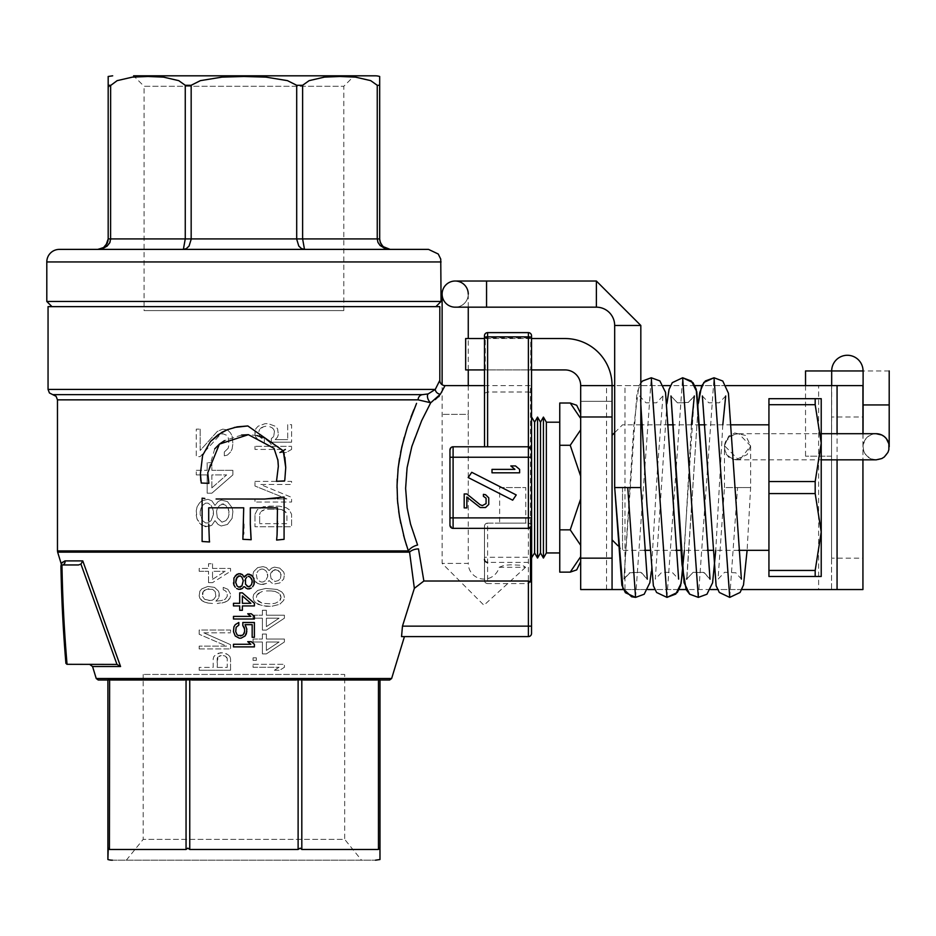 <?xml version="1.0" encoding="UTF-8"?>
<svg xmlns="http://www.w3.org/2000/svg" width="936" height="936" viewBox="0 0 936 936"><rect width="100%" height="100%" fill="white"/><g stroke="black" fill="none" stroke-linecap="round" stroke-linejoin="round"><path stroke-width="0.7" stroke-dasharray="4.68 3.51" d="M862.933 416.976L862.933 589.54L831.566 589.54L831.566 385.609L862.933 385.609L862.933 416.976L831.566 416.976L831.566 385.609L831.566 456.195L831.683 385.609L614.671 385.609M831.566 456.195L805.533 456.195L831.566 456.195M499.145 567.286L525.599 567.286L523.446 565.87L519.889 565.192L510.319 564.806L504.106 565.379L499.145 567.286A15.69 15.69 0 0 1 468.257 563.39L442.12 563.39L468.257 563.39L468.257 414.367L442.12 414.367L468.257 414.367L468.257 385.609M499.637 487.574L525.775 487.574L499.637 487.574L499.637 523.13L525.775 523.13L499.637 523.13M889.2 446.776A13.069 13.069 0 0 1 876.763 459.833A13.069 13.069 0 0 1 863.05 446.776A13.069 13.069 0 0 1 876.131 433.707L871.556 434.526L867.555 436.901L864.642 440.528L863.062 446.484L863.671 450.731L866.373 455.481L870.784 458.71L876.131 459.845M734.912 434.292L730.244 436.702L726.664 440.634L724.733 445.489L724.558 449.409L725.622 453.246L728.851 457.33L732.315 459.202L736.293 459.845L740.2 459.26L750.625 445.899L738.726 433.707L734.912 434.292A13.069 12.753 180 0 0 724.487 446.776L724.487 445.735L737.556 458.815L747.092 454.685L750.625 445.735L745.629 435.462L734.783 432.97L728.664 436.153L724.487 445.735L724.487 487.574L737.556 487.574L724.487 487.574L718.052 579.173L724.639 572.27L735.86 572.809L741.382 579.103M737.556 487.574L750.625 487.574L737.556 487.574L729.717 597.39M468.257 307.172L468.257 294.091A13.069 13.069 0 0 1 455.188 307.172A13.069 13.069 0 0 0 468.257 294.091A13.069 13.069 0 0 0 455.188 281.022M614.671 487.574L640.821 487.574M831.566 416.976L831.566 558.16L862.933 558.16M862.933 589.54L831.566 589.54L831.566 558.16M546.367 552.954L546.367 422.195M559.763 552.954L559.763 422.195L559.763 552.954M559.763 403.018L559.763 572.13M570.223 403.018L580.683 418.497L580.683 413.478L580.683 498.888L580.683 476.248L570.223 445.29L559.763 445.29M570.223 529.846L580.683 498.888L580.683 545.325L570.223 529.846L559.763 529.846M570.223 572.13L580.683 556.651L580.683 498.888M580.683 556.651L580.683 545.325M580.683 418.497L580.683 429.823L570.223 445.29M580.683 476.248L580.683 429.823M531.671 417.093L531.671 558.055M531.531 557.821L531.531 417.327M534.608 422.195L534.608 552.954M537.545 417.093L537.545 558.055M540.493 422.195L540.493 552.954M543.43 417.093L543.43 558.055M211.852 487.867L226.652 474.903L211.852 487.867L211.852 474.903L226.652 474.903L211.852 474.903L211.852 487.867M205.627 522.943L207.968 522.943L211.08 520.65L213.42 514.554L211.08 520.65L207.968 522.943L205.627 522.943L202.515 520.65L205.627 522.943M213.42 511.501L213.42 514.554L212.636 508.459L213.42 511.501M211.08 505.405L212.636 508.459L211.08 505.405L207.968 503.112L211.08 505.405M205.627 503.112L207.968 503.112L205.627 503.112L202.515 505.405L205.627 503.112M200.959 508.459L202.515 505.405L200.175 511.501L200.959 508.459M200.175 511.501L200.175 514.554L202.515 520.65L200.175 514.554L200.175 511.501M221.984 503.884L225.88 505.405L228.208 508.459L228.992 511.501L228.208 517.608L228.992 514.554L228.208 508.459L223.54 503.884L219.644 505.405L221.984 503.884M217.304 508.459L219.644 505.405L217.304 508.459L216.532 511.501L217.304 508.459M216.532 511.501L217.304 517.608L221.984 522.183L225.88 520.65L228.208 517.608L225.88 520.65L221.984 522.183L217.304 517.608L216.532 511.501M282.251 509.746L286.135 512.32L286.919 514.379L286.919 523.657L259.658 523.657L286.919 523.657L286.919 514.379L284.579 510.775L279.127 509.231L282.251 509.746M267.45 509.231L279.127 509.231L267.45 509.231M261.998 510.775L264.338 509.746L260.442 512.32L261.998 510.775M259.658 514.379L260.442 512.32L259.658 514.379L259.658 523.657L259.658 514.379M205.627 526.757L211.852 525.225L214.976 520.65L218.088 524.464L221.2 525.997L227.436 524.464L232.105 518.368L232.888 511.501L232.105 518.368L227.436 524.464L221.2 525.997L218.088 524.464L214.976 520.65L211.852 525.225L207.968 526.757L201.731 525.225L205.627 526.757M199.391 522.943L201.731 525.225L197.063 519.129L199.391 522.943M196.279 515.315L197.063 519.129L196.279 510.74L196.279 515.315M196.279 510.74L197.063 506.926L199.391 503.112L201.731 500.83L207.968 499.297L211.852 500.83L214.976 505.405L218.088 501.591L221.2 500.07L227.436 501.591L232.105 507.686L232.888 511.501L232.105 507.686L227.436 501.591L221.2 500.07L218.088 501.591L214.976 505.405L211.852 500.83L207.968 499.297L201.731 500.83L199.391 503.112L197.063 506.926L196.279 510.74M254.99 514.379L257.33 509.746L263.554 506.645L279.127 506.13L286.135 507.675L289.259 509.746L291.587 514.379L291.587 526.757L291.587 514.379L289.259 509.746L286.135 507.675L279.127 506.13L267.45 506.13L260.442 507.675L257.33 509.746L254.99 514.379L254.99 526.757L291.587 526.757L254.99 526.757L254.99 514.379M196.279 474.903L207.184 474.903L207.184 493.202L211.852 493.202L232.888 474.903L232.888 470.328L232.888 474.903L211.852 493.202L207.184 493.202L207.184 474.903L196.279 474.903L196.279 470.328L196.279 474.903M196.279 470.328L207.184 470.328L196.279 470.328M207.184 462.7L207.184 470.328L207.184 462.7L211.852 462.7L211.852 470.328L232.888 470.328L211.852 470.328L211.852 462.7L207.184 462.7M200.175 429.144L200.175 450.497L217.304 431.438L222.756 429.144L227.436 429.905L230.548 432.959L232.105 436.012L232.888 443.641L232.105 436.012L230.548 432.959L227.436 429.905L222.756 429.144L217.304 431.438L200.175 450.497L200.175 429.144L196.279 429.144L196.279 456.604L200.175 456.604L219.644 435.252L222.756 433.719L226.652 435.252L228.208 437.533L228.992 444.401L228.208 448.215L228.992 444.401L228.208 437.533L226.652 435.252L222.756 433.719L219.644 435.252L200.175 456.604L196.279 456.604L196.279 429.144L200.175 429.144M232.105 448.976L232.888 443.641L232.105 448.976L230.548 452.018L232.105 448.976M227.436 455.071L230.548 452.018L227.436 455.071L224.312 455.832L227.436 455.071M224.312 452.018L224.312 455.832L224.312 452.018L228.208 448.215L224.312 452.018M279.911 452.509L286.135 452.509L291.587 449.42L291.587 446.332L291.587 449.42L286.135 452.509L279.911 452.509L285.363 449.42L254.99 449.42L285.363 449.42M254.99 446.332L254.99 449.42L254.99 446.332L291.587 446.332L254.99 446.332M273.675 429.32L274.459 431.379L273.675 436.527L274.459 431.379L272.119 427.764L273.675 429.32M269.79 426.734L272.119 427.764L269.79 426.734M265.894 426.219L263.554 426.734L265.894 426.219M261.214 427.764L263.554 426.734L259.658 429.32L261.214 427.764M258.886 431.379L259.658 429.32L258.886 431.379L259.658 436.527L261.214 438.083L264.338 439.113L264.338 442.201L264.338 439.113L261.214 438.083L259.658 436.527L258.886 431.379M261.214 441.172L258.102 439.627L261.214 441.172M255.762 437.042L258.102 439.627L255.762 437.042L254.99 434.468L255.762 437.042M254.99 431.379L254.99 434.468L255.762 428.793L258.102 426.219L265.11 423.645L268.222 423.645L275.231 426.219L277.571 428.793L278.355 434.468L277.571 428.793L275.231 426.219L268.222 423.645L265.11 423.645L258.102 426.219L255.762 428.793L254.99 431.379M277.571 437.042L278.355 434.468L277.571 437.042L275.231 439.627L277.571 437.042M275.231 439.627L287.703 439.627L275.231 439.627M287.703 424.675L287.703 439.627L287.703 424.675L291.587 424.675L291.587 442.201L291.587 424.675L287.703 424.675M271.346 442.201L291.587 442.201L271.346 442.201L271.346 438.598L271.346 442.201M271.346 438.598L273.675 436.527L271.346 438.598M254.99 481.385L291.587 481.385L291.587 484.474L260.442 484.474L291.587 497.367L291.587 502.012L254.99 502.012L291.587 502.012L291.587 497.367L260.442 484.474L291.587 484.474L291.587 481.385L254.99 481.385L254.99 486.03L286.919 498.911L254.99 498.911L254.99 502.012L254.99 498.911L286.919 498.911L254.99 486.03L254.99 481.385M278.565 497.929L282.719 497.273M216.099 499.005L264.49 499.052M202.106 498.163L202.106 541.499L209.559 541.967M243.711 524.172L243.711 507.803L208.705 507.803L208.705 520.978M242.869 539.311L243.547 534.035M243.617 532.327L243.699 528.161M251.164 539.721L250.988 538.247M277.465 521.153L277.465 507.803L250.31 507.803L250.31 524.172M284.076 497.039L284.076 539.311L276.623 540.072M284.251 454.358L284.883 457.388M227.249 429.718L234.222 427.471M208.88 483.327L201.252 483.034L200.807 480.788M214.718 448.859L207.757 472.797M241.546 435.076L224.5 440.634M277.805 459.471L274.646 449.561L269.802 442.494M269.603 442.295L264.853 438.598M264.794 438.563L262.185 437.241M256.85 435.521L248.391 434.678M284.86 479.361L284.638 480.905L276.506 481.315M530.49 528.36L531.531 525.669L531.531 528.36L530.49 523.926L528.395 523.13L487.609 523.13L484.474 526.266A3.136 3.136 -0 0 1 487.609 523.13L487.609 583.561A3.194 3.136 90 0 1 484.544 581.022L423.868 581.022L418.474 548.894A10.46 6.283 -2.5 0 0 409.57 552.135L409.243 551.737M531.531 581.022L530.49 581.022M253.036 657.856L253.036 660.336L256.37 660.336L256.37 657.856L256.37 660.336L253.036 660.336L253.036 657.856L256.37 657.856L253.036 657.856M266.386 641.991L279.068 641.991L266.386 641.991L266.386 650.426L279.068 641.991L266.386 650.426L266.386 641.991M266.386 618.193L279.068 618.193L266.386 618.193L266.386 626.617L279.068 618.193L266.386 626.617L266.386 618.193M275.067 569.603L278.401 570.597L280.402 572.575L281.069 574.564L280.402 578.53L281.069 576.541L280.402 572.575L276.401 569.603L273.066 570.597L275.067 569.603M271.054 572.575L273.066 570.597L270.387 574.564L271.054 572.575M270.387 574.564L271.054 578.53L275.067 581.502L278.401 580.507L280.402 578.53L278.401 580.507L275.067 581.502L271.054 578.53L270.387 574.564M261.05 581.993L263.051 581.993L265.719 580.507L267.719 576.541L265.719 580.507L263.051 581.993L261.05 581.993L258.371 580.507L261.05 581.993M267.719 574.564L267.719 576.541L267.053 572.575L267.719 574.564M265.719 570.597L267.053 572.575L265.719 570.597L263.051 569.1L265.719 570.597M261.05 569.1L263.051 569.1L261.05 569.1L258.371 570.597L261.05 569.1M257.037 572.575L258.371 570.597L257.037 572.575M256.37 574.564L257.037 578.53L258.371 580.507L257.037 578.53L256.37 574.564M212.53 579.337L225.213 571.288L212.53 579.337L212.53 571.288L225.213 571.288L212.53 571.288L212.53 579.337M204.516 590.23L208.529 588.814L212.53 589.282L215.198 591.646L215.865 596.384L215.198 591.646L212.53 589.282L206.517 589.282L203.182 591.646L204.516 590.23M202.515 593.073L203.182 591.646L202.515 596.384L202.515 593.073M202.515 596.384L204.516 599.227L208.529 600.643L212.53 600.175L215.865 596.384L213.864 599.227L210.53 600.643L204.516 599.227L202.515 596.384M280.402 599.847L281.069 597.367L279.068 601.333L280.402 599.847M280.402 594.886L281.069 597.367L279.068 593.401L280.402 594.886M275.067 591.412L279.068 593.401L275.067 591.412L271.054 590.92L275.067 591.412M266.386 590.92L271.054 590.92L266.386 590.92M258.371 593.401L262.384 591.412L257.037 594.886L258.371 593.401M256.37 597.367L257.037 594.886L256.37 597.367L257.037 599.847L262.384 603.322L271.054 603.814L275.067 603.322L279.068 601.333L275.067 603.322L271.054 603.814L262.384 603.322L258.371 601.333L256.37 597.367M226.547 656.99L227.214 658.417L225.213 656.054L226.547 656.99M223.213 655.574L225.213 656.054L223.213 655.574M219.199 656.054L221.212 655.574L217.866 656.99L219.199 656.054M217.199 658.417L217.866 656.99L217.199 667.415L217.199 658.417M217.199 667.415L227.214 667.415L227.214 658.417L227.214 667.415L217.199 667.415M274.4 670.258L279.735 670.258L284.404 667.274L284.404 664.303L284.404 667.274L279.735 670.258L274.4 670.258L279.068 667.274L274.4 670.258M253.036 667.274L279.068 667.274L253.036 667.274L253.036 664.303L253.036 667.274M253.036 664.303L284.404 664.303L253.036 664.303M199.181 571.288L208.529 571.288L199.181 571.288L199.181 568.444L208.529 568.444L208.529 563.718L212.53 563.718L208.529 563.718L208.529 568.444L199.181 568.444L199.181 571.288M212.53 568.444L212.53 563.718L212.53 568.444L230.548 568.444L212.53 568.444M230.548 571.288L230.548 568.444L230.548 571.288L212.53 582.648L230.548 571.288M208.529 582.648L212.53 582.648L208.529 582.648L208.529 571.288L208.529 582.648M257.704 604.305L265.719 606.294L271.721 606.294L279.735 604.305L283.737 600.339L284.404 597.367L283.737 594.395L284.404 597.367L283.737 600.339L279.735 604.305L271.721 606.294L262.384 605.791L255.703 602.819L257.704 604.305M253.703 600.339L255.703 602.819L253.703 600.339L253.036 597.367L253.703 600.339M253.036 597.367L253.703 594.395L257.704 590.429L265.719 588.44L277.068 589.434L281.736 591.915L283.737 594.395L281.736 591.915L277.068 589.434L265.719 588.44L257.704 590.429L253.703 594.395L253.036 597.367M253.036 618.193L262.384 618.193L262.384 630.092L266.386 630.092L284.404 618.193L284.404 615.221L284.404 618.193L266.386 630.092L262.384 630.092L262.384 618.193L253.036 618.193L253.036 615.221L253.036 618.193M253.036 615.221L262.384 615.221L253.036 615.221M262.384 610.26L262.384 615.221L262.384 610.26L266.386 610.26L266.386 615.221L284.404 615.221L266.386 615.221L266.386 610.26L262.384 610.26M253.036 641.991L262.384 641.991L262.384 653.89L266.386 653.89L284.404 641.991L284.404 639.019L284.404 641.991L266.386 653.89L262.384 653.89L262.384 641.991L253.036 641.991L253.036 639.019L253.036 641.991M253.036 639.019L262.384 639.019L253.036 639.019M262.384 634.058L262.384 639.019L262.384 634.058L266.386 634.058L266.386 639.019L284.404 639.019L266.386 639.019L266.386 634.058L262.384 634.058M229.882 656.522L230.548 658.885L229.882 656.522L227.881 654.627L229.882 656.522M230.548 670.258L230.548 658.885L230.548 670.258L199.181 670.258L230.548 670.258M199.181 670.258L199.181 667.415L213.197 667.415L213.197 658.885L213.864 656.522L215.865 654.627L220.545 652.731L225.213 653.211L227.881 654.627L223.213 652.731L218.533 653.211L215.865 654.627L213.864 656.522L213.197 658.885L213.197 667.415L199.181 667.415L199.181 670.258M261.05 584.473L266.386 583.479L269.053 580.507L271.721 582.988L274.4 583.982L279.735 582.988L283.737 579.021L284.404 574.564L283.737 579.021L279.735 582.988L274.4 583.982L271.721 582.988L269.053 580.507L266.386 583.479L263.051 584.473L257.704 583.479L261.05 584.473M255.703 581.993L257.704 583.479L253.703 579.513L255.703 581.993M253.036 577.032L253.703 579.513L253.036 574.06L253.036 577.032M253.036 574.06L253.703 571.58L257.704 567.614L263.051 566.631L266.386 567.614L269.053 570.597L271.721 568.117L274.4 567.122L279.735 568.117L283.737 572.083L284.404 574.564L283.737 572.083L279.735 568.117L274.4 567.122L271.721 568.117L269.053 570.597L266.386 567.614L263.051 566.631L257.704 567.614L253.703 571.58L253.036 574.06M219.199 595.916L219.199 593.541L218.533 598.279L219.199 595.916M215.865 601.123L218.533 598.279L215.865 601.123L221.212 600.643L225.213 599.227L227.214 596.384L227.214 593.541L227.214 596.384L225.213 599.227L221.212 600.643L215.865 601.123M226.547 592.125L225.213 590.698L226.547 592.125M223.213 589.762L225.213 590.698L223.213 589.762L223.213 587.387L227.881 589.282L230.548 594.021L227.881 589.282L223.213 587.387L223.213 589.762M230.548 595.916L229.882 598.279L230.548 595.916M227.881 600.643L229.882 598.279L225.213 602.07L227.881 600.643M221.879 603.018L225.213 602.07L217.199 603.486L221.879 603.018M212.53 603.486L207.862 603.018L212.53 603.486M204.516 602.07L207.862 603.018L201.848 600.643L204.516 602.07M199.848 598.279L201.848 600.643L199.181 595.916L199.848 598.279M199.181 595.916L199.848 591.178L201.848 588.814L207.862 586.439L214.531 587.387L218.533 591.178L219.199 593.541L218.533 591.178L214.531 587.387L207.862 586.439L201.848 588.814L199.848 591.178L199.181 595.916M199.181 634.269L199.181 630.01L230.548 630.01L230.548 632.841L230.548 630.01L199.181 630.01L199.181 634.269L226.547 646.109L199.181 646.109L226.547 646.109L199.181 634.269M203.849 632.841L230.548 632.841L203.849 632.841L230.548 644.682L230.548 648.94L230.548 644.682L203.849 632.841M199.181 648.94L230.548 648.94L199.181 648.94L199.181 646.109L199.181 648.94M240.154 575.862L238.82 575.862M243.266 580.659L241.933 585.889M240.154 587.188L238.82 587.188M237.042 585.889L235.708 582.403M249.058 586.755L248.169 586.755M246.823 585.889L245.489 584.146L245.045 580.659M249.058 576.295L248.169 576.295M252.17 582.403L250.392 585.889M240.154 573.686L238.82 573.686M235.264 575.862L233.918 578.038L233.474 582.835M240.154 589.364L238.82 589.364M249.058 588.931L247.724 588.931M254.393 582.403L253.948 578.471L252.615 576.295M249.058 574.119L247.724 574.119M244.6 576.295L244.156 577.173L242.377 574.552M242.377 592.851L239.71 592.851L239.71 603.31L233.474 603.31L233.474 605.931L239.71 605.931L239.71 610.284L242.377 610.284M254.393 603.31L254.393 605.931L242.377 605.931M250.836 616.391L233.474 616.391L233.474 619L254.393 619L254.393 616.391L251.281 613.77L247.724 613.77M250.836 644.272L233.474 644.272L233.474 646.893L254.393 646.893L254.393 644.272L251.281 641.663L247.724 641.663M252.17 637.299L254.393 637.299L254.393 622.487L242.822 622.487L242.822 625.54M252.17 624.663L245.045 624.663L246.379 626.839L246.823 631.636M241.043 638.177L239.265 638.177M235.264 624.663L233.918 626.839L233.474 631.636M237.042 634.69L235.708 631.636M240.599 636L238.376 635.556M242.997 634.865L242.295 635.322M244.156 633.38L243.266 634.69M108.611 848.332L109.43 849.478L109.43 679.864L107.897 679.864L107.932 848.812M107.991 848.519L108.599 848.32M109.43 849.478L186.053 849.478L187.656 848.145L189.751 849.478L298.116 849.478L300.023 848.145L301.813 849.478L378.448 849.478L379.396 848.215M379.922 679.77L109.617 679.899M401.544 636.597L404.434 636.597L401.544 636.597L402.468 626.137L414.355 588.346L409.57 552.135L57.646 552.135M414.355 588.346L423.868 581.022M484.474 579.875L484.474 526.266L484.544 581.022M464.186 493.951L464.186 507.909L466.853 507.909L466.853 497.051L480.203 507.523L485.55 507.523L488.756 504.422L488.756 497.823L485.55 494.723L483.409 494.337L483.409 496.279L486.076 498.221L486.076 503.638L482.344 505.58L480.203 504.808L466.853 493.951L464.186 493.951M516.239 494.957L471.744 472.306L468.175 477.535L512.682 500.187L516.239 494.957M519.609 472.82L519.609 469.381L515.502 465.929L510.799 465.929L514.917 469.381L492.008 469.381L492.008 472.82L519.609 472.82M450.918 447.665L453.094 446.788L528.395 446.788M449.959 517.9L449.959 449.923M531.531 525.225L528.395 528.36L453.094 528.36L449.959 525.225M531.531 337.463L531.531 335.767A3.136 3.136 0 0 0 528.395 332.631L487.609 332.631L487.609 338.54L485.269 338.54L485.269 369.919L530.735 369.919L530.735 338.54L487.609 338.54M484.474 444.249L484.474 335.767A3.136 3.136 -0 0 1 487.609 332.631M484.474 393.237L487.609 392.008L528.395 392.008L530.49 392.313L531.531 394.36L531.531 337.861L528.395 337.861L528.395 332.631M530.49 523.926L530.49 385.609L531.531 386.65L531.531 526.266A3.136 3.136 0 0 0 528.395 523.13L487.609 523.13M531.531 633.461L531.531 528.36L528.395 528.36L528.395 523.13A3.136 3.136 0 0 1 531.531 526.266M531.531 580.975L528.395 583.561L487.609 583.561M65.918 663.355A1465.285 1465.285 0 0 1 60.934 566.023L61.963 564.958L60.934 566.023M66.959 664.314L97.906 664.314M61.015 565.613L61.987 564.958A3.136 3.054 -90 0 0 64.912 560.91L62.08 562.056M61.998 562.138L61.121 563.495M67.053 664.314A1464.243 1464.243 0 0 1 61.963 564.958L78.472 564.958L61.987 564.958L78.472 564.958L80.929 564.08L82.777 560.921L64.912 560.91M115.935 664.314L116.977 664.431L80.929 564.08M116.977 664.431L120.568 666.537L82.777 560.91M250.836 603.31L242.377 603.31M107.897 680.004L110.846 680.004M379.981 680.004L296.104 680.004M379.981 679.864L379.677 848.168M112.378 860.184L375.5 860.184L112.378 860.184M361.553 860.184L126.325 860.184L361.553 860.184L344.682 839.358L143.196 839.358L344.682 839.358L344.682 678.471L143.185 678.471L344.682 678.471L344.682 674.447L143.185 674.447L344.682 674.447M438.259 383.421L435.263 389.435L48.052 389.435M445.045 385.609L440.365 394.22A5.23 4.692 -153.5 0 1 435.263 389.435M531.531 386.65L531.531 394.36M531.531 525.669L531.531 528.36M531.531 403.907L531.531 571.241L531.531 403.907M406.575 545.536L408.365 550.918A10.46 5.639 -20 0 1 417.585 545.021L410.705 524.663L407.406 509.43L405.662 491.014L406.364 473.405L409.313 456.066L413.969 439.826L421.329 421.364L430.712 402.761A5.23 2.738 -114.2 0 1 427.752 398.256A5.23 2.738 -114.2 0 1 428.15 393.927L422.51 394.641L52.767 394.641M440.365 394.22L439.37 395.858M438.727 396.724L434.947 400.327L430.712 402.761L418.111 399.847A5.23 4.879 -90 0 1 422.51 394.641M403.568 535.298L400.725 523.282M398.713 511.571L397.788 503.685M397.344 497.987L397.028 487.89M397.25 478.998L397.964 469.743M399.485 458.511L400.62 452.369M404.212 437.451L411.044 416.836M413.829 409.792L416.555 403.357M379.688 85.281L377.243 85.281L370.714 80.636L355.481 77.126L339.932 76.483L324.371 77.126L309.137 80.636L302.62 85.281L296.7 85.281L287.469 80.636L265.941 77.126L243.933 76.483L221.937 77.126L200.398 80.636L191.166 85.281L185.258 85.281L178.729 80.636L163.507 77.126L147.946 76.483L132.386 77.126L117.164 80.636L110.623 85.281L110.635 238.926L108.178 238.926L108.073 240.423M46.8 301.474L441.067 301.474M435.895 306.645L51.971 306.645L435.895 306.645M343.816 310.588L343.816 86.276L354.264 75.816L133.602 75.816L144.062 86.276L343.816 86.276L144.062 86.276L144.062 310.588L343.816 310.588L144.062 310.588M375.184 75.816L354.264 75.816M390.148 249.385L97.73 249.385L390.148 249.385L385.269 248.613L380.765 246.109L378.179 242.857L377.243 238.926L302.62 238.926L302.62 85.281M387.457 249.034L384.123 247.478M191.166 85.281L191.166 238.926L185.258 238.926L183.374 249.385L186.463 248.531L189.084 246.051L191.166 238.926L296.7 238.926L298.83 246.109L301.556 248.613L304.493 249.385L302.62 238.926L296.7 238.926L296.7 85.281M97.73 249.385L104.809 247.677L109.664 242.915M110.167 241.734L110.6 239.733M107.406 242.892L107.932 241.219M108.061 240.54L108.178 238.926M110.179 85.808L109.184 86.779M108.716 86.896L108.178 85.281M59.354 249.385L428.524 249.385M48.052 306.645L439.815 306.645M126.325 860.184L143.196 839.358L143.185 674.447M647.829 589.54L623.341 589.54M612.062 589.54L612.062 385.609A47.057 47.057 0 0 0 564.993 338.54L465.648 338.54L465.648 369.919L564.993 369.919A15.69 15.69 0 0 1 580.683 385.609L580.683 589.54L612.062 589.54M663.519 385.609L624.991 385.609L624.991 589.54L606.551 589.54L837.065 589.54M606.551 589.54L606.551 385.609L582.754 385.609L612.062 385.609L580.683 385.609L612.062 385.609L612.062 401.298L612.062 385.609L612.062 401.298L580.683 401.298L580.683 385.609L580.683 401.298L580.683 385.609L580.683 401.298L612.062 401.298L612.062 385.609L582.754 385.609M837.065 385.609L818.626 385.609L818.626 589.54L831.566 589.54M726.266 385.609L701.789 385.609M694.898 385.609L670.41 385.609M741.955 589.54L717.467 589.54M710.576 589.54L686.088 589.54M679.208 589.54L654.72 589.54M862.933 433.707L862.933 459.845M485.269 369.919L484.474 369.919M531.531 369.919L530.735 369.919M484.474 338.54L485.269 338.54M831.566 385.609L862.933 385.609M612.062 487.574L612.062 539.861L612.062 487.574M612.062 401.298L580.683 401.298L612.062 401.298M530.735 338.54L531.531 338.54M815.186 398.677L768.936 398.677L768.936 576.471L821.223 576.471L821.223 398.677L815.186 398.677L815.186 404.703L821.223 443.126L815.186 481.549L815.186 493.588L768.936 493.588M768.936 487.574L768.936 424.827L768.936 487.574M768.936 481.549L815.186 481.549M768.936 570.445L815.186 570.445L815.186 576.471M815.186 493.588L821.223 532.022L815.186 570.445M815.186 404.703L768.936 404.703M622.522 487.574L622.522 550.321L622.522 487.574M805.533 370.948L831.624 370.948M889.2 370.948L863.121 370.948M889.2 404.937L863.121 404.937M740.2 459.26A13.069 12.753 180 0 1 724.487 446.776L724.487 448.04M486.556 281.022L486.556 307.172M596.372 281.022L596.372 307.172M640.821 325.471L614.671 325.471M635.591 597.39L651.28 377.77M666.97 597.379L682.648 377.758M698.338 597.379L714.028 377.77M186.053 679.864L186.053 849.478M189.751 679.864L189.751 849.478M298.116 679.864L298.116 849.478M528.395 636.597L528.395 626.137L402.468 626.137M484.474 528.36L528.395 528.36L528.395 557.271L484.474 557.271L484.474 559.33L484.474 557.271M531.531 626.137L528.395 626.137L528.395 557.271L531.531 557.271L531.531 559.33A3.136 3.077 -0 0 1 528.395 562.407L487.609 562.407M528.395 338.54L528.395 337.861L484.474 337.861M528.395 392.008L528.395 369.919M531.531 559.33L531.531 557.271M92.57 666.537L120.568 666.537M96.232 678.518L391.634 678.518M378.448 679.864L378.448 849.478M301.813 679.864L301.813 849.478M484.474 385.609L530.49 385.609L530.49 392.313M408.365 550.918L57.47 550.918M418.111 399.847L57.47 399.847M110.635 238.926L185.258 238.926L185.258 85.281M441.067 261.94L46.8 261.94M384.076 247.443L380.578 243.149L379.688 238.926L377.243 238.926M487.609 369.919L487.609 392.008M837.065 459.845L837.065 433.707M805.533 385.609L805.533 456.195M525.599 567.286L483.947 605.229L442.12 563.39L442.12 384.708M525.775 523.13L525.775 487.574M863.05 433.707L863.05 446.776M736.293 459.845L821.223 459.845M738.726 433.707L821.223 433.707M750.625 445.899L750.625 487.574L747.115 550.321M468.257 369.919L468.257 338.54M647.256 579.127L640.645 572.282L629.425 572.797L623.926 579.15L630.419 572.317L641.628 572.762L647.256 579.115M623.949 579.103L636.889 393.178L640.821 382.777L638.855 385.995L633.812 425.927L623.961 579.056M682.66 571.779L694.337 395.975L687.948 402.761L677.43 402.808L671.007 396.022L677.488 402.831L688.709 402.375L694.337 395.975M710.026 579.173L703.626 572.376L693.12 572.329L686.685 579.138L693.167 572.305L704.375 572.75L710.003 579.127M686.93 577.957L698.35 403.369L686.685 579.138M640.821 404.305L639.627 395.998L645.992 402.796L656.499 402.808L662.957 395.986M662.945 396.033L657.493 468.69L651.28 571.779M666.97 403.369L655.305 579.173L661.693 572.352L672.2 572.352L678.635 579.103M691.435 424.827L684.368 550.321M702.363 395.986L708.751 402.796L719.257 402.808L725.704 395.998M722.803 424.827L715.747 550.321M303.241 680.004L184.626 680.004M108.014 240.821L107.347 243.044M107.113 243.535L105.943 245.396M105.335 246.109L103.744 247.478M100.702 248.953L98.9 249.327M731.437 424.827L705.264 424.827M700.058 424.827L673.885 424.827M668.69 424.827L642.517 424.827M640.821 424.827L622.522 424.827L614.671 432.666M738.492 550.321L712.319 550.321M707.113 550.321L680.94 550.321M675.745 550.321L649.572 550.321M644.366 550.321L622.522 550.321L617.889 545.7"/><path stroke-width="1.4" d="M831.624 370.948L831.683 370.948A15.69 15.69 0 0 1 847.372 355.27A15.69 15.69 0 0 1 863.05 370.948L805.533 370.948L805.533 385.609M821.223 459.845L876.131 459.845L881.794 458.558L884.274 456.99L887.901 452.451L888.872 449.678L888.872 443.863L886.345 438.621L884.274 436.55L881.794 434.994L876.131 433.707A13.069 13.069 0 0 1 889.2 446.776L889.2 370.948M614.671 325.471L640.821 325.471L640.821 487.574L647.279 579.173L640.832 487.574L614.671 487.574L614.671 325.471A18.299 18.299 0 0 0 596.372 307.172L455.188 307.172A13.069 13.069 0 0 1 442.12 294.091A13.069 13.069 0 0 1 455.188 281.022A13.069 13.069 0 0 1 468.257 294.091M455.188 307.172A13.069 13.069 0 0 1 442.12 294.091A13.069 13.069 0 0 1 455.188 281.022L486.556 281.022L486.556 307.172M559.763 422.195L546.367 422.195L546.367 552.954L559.763 552.954M580.683 556.651L570.223 572.13L559.763 572.13L559.763 403.018L570.223 403.018L580.683 418.497M580.683 498.888L570.223 529.846L580.683 545.325M570.223 529.846L559.763 529.846M580.683 429.823L570.223 445.29L580.683 476.248M570.223 445.29L559.763 445.29M531.671 558.055L531.531 417.327L531.531 557.821L534.608 552.954L534.608 422.195L531.671 417.093M534.608 552.954L537.545 558.055L537.545 417.093L534.608 422.195M537.545 558.055L540.493 552.954L540.493 422.195L537.545 417.093M540.493 552.954L543.43 558.055L543.43 417.093L540.493 422.195M543.43 558.055L546.367 552.954M279.911 452.509L285.363 449.42M278.565 497.929L264.49 499.052L284.076 497.039L284.076 539.311L276.623 540.072L277.079 534.877L276.623 540.072M264.49 499.052L216.099 499.005M202.106 498.163L204.809 498.455L202.106 498.163L202.106 541.499L209.559 541.967L209.325 540.014L209.559 541.967M208.763 524.113L209.325 540.014L208.763 524.113M242.869 539.311L251.164 539.721L242.869 539.311L243.711 507.803L208.705 507.803L208.705 520.978M243.547 534.035L243.617 532.327M243.699 528.161L243.711 524.172M251.164 539.721L250.31 524.172L250.988 538.247M250.31 524.172L250.31 507.803L277.465 507.803L277.079 534.877L277.465 521.153M284.076 497.039L282.719 497.273M284.86 479.361L284.638 480.905L276.506 481.315L278.343 466.303L277.957 460.418L274.002 448.309L248.391 434.678L219.41 444.109L207.757 472.797L208.88 483.327L201.252 483.034L200.409 473.745L202.609 455.364L210.506 441.464L221.891 432.327L227.249 429.718L237.159 426.851L247.829 425.95L283.269 450.824L285.737 467.544L284.86 479.361L285.737 467.544L284.883 457.388M234.222 427.471L247.829 425.95L283.269 450.824L284.251 454.358M200.807 480.788L200.409 473.745L202.609 455.364L210.506 441.464L218.065 434.772L227.249 429.718M208.88 483.327L207.757 472.797M224.5 440.634L219.41 444.109L214.718 448.859M248.391 434.678L241.546 435.076M262.185 437.241L256.85 435.521M276.506 481.315L278.343 466.303L277.805 459.471M531.531 528.36L530.49 528.36L530.49 581.022L531.531 581.022L531.531 525.225A3.136 3.136 0 0 1 528.395 528.36L453.094 528.36L453.094 446.788L528.395 446.788L528.395 528.36A3.136 3.136 0 0 0 531.531 525.225L531.531 517.9L449.959 517.9L449.959 449.923A3.136 3.136 0 0 1 453.094 446.788M240.154 575.862L241.933 577.173L243.266 580.659L241.933 577.173L240.154 575.862L237.042 577.173L235.708 582.403L237.042 585.889L238.82 587.188L237.042 585.889M238.82 575.862L236.153 578.916L235.708 582.403M243.266 580.659L241.933 585.889L238.82 587.188M241.933 585.889L240.154 587.188M252.17 582.403L252.17 580.659L251.725 584.146L250.392 585.889L248.169 586.755L245.489 584.146L245.489 578.916L245.045 580.659M248.169 586.755L246.823 585.889M246.823 577.173L245.489 578.916L246.823 577.173M249.058 576.295L251.725 578.916L252.17 580.659L250.392 577.173L248.169 576.295M250.392 585.889L249.058 586.755M254.393 582.403L253.948 584.579L253.948 578.471L251.281 574.985L247.724 574.119L244.156 577.173L242.377 574.552L238.82 573.686L236.597 574.552L233.918 578.038L233.918 585.012L233.474 582.835M242.377 574.552L240.154 573.686M238.82 573.686L235.264 575.862M235.264 587.188L233.918 585.012L235.264 587.188M238.82 589.364L236.597 588.498L238.82 589.364L242.377 588.498L240.154 589.364M243.711 586.755L242.377 588.498L243.711 586.755M244.6 586.755L245.934 588.065L244.6 586.755M247.724 588.931L245.934 588.065L247.724 588.931L251.281 588.065L249.058 588.931M252.615 586.755L253.948 584.579L252.615 586.755M252.615 576.295L249.058 574.119M247.724 574.119L244.6 576.295M242.377 605.931L254.393 605.931L254.393 603.31L242.377 592.851L239.71 592.851L239.71 603.31L233.474 603.31L233.474 605.931L239.71 605.931L239.71 610.284L242.377 610.284L242.377 605.931L242.377 610.284M254.393 603.31L242.377 592.851M250.836 616.391L233.474 616.391L233.474 619L254.393 619L254.393 616.391L251.281 613.77L247.724 613.77L250.836 616.391L247.724 613.77M250.836 644.272L233.474 644.272L233.474 646.893L254.393 646.893L254.393 644.272L251.281 641.663L247.724 641.663L250.836 644.272L247.724 641.663M244.156 627.284L242.822 625.54L244.6 629.027L244.156 627.284M252.17 637.299L252.17 624.663L252.17 637.299L254.393 637.299L254.393 622.487L242.822 622.487L242.822 625.54M252.17 624.663L245.045 624.663L246.823 629.027L246.379 633.812L245.045 636L241.043 638.177L239.265 638.177L235.264 636L233.474 631.636L235.264 636L239.265 638.177M246.823 631.636L245.045 636L241.043 638.177M235.264 624.663L238.82 622.487L235.264 624.663L233.918 626.839L233.474 631.636M238.82 622.487L238.82 625.108L236.153 627.284L235.708 631.636L236.153 627.284L238.82 625.108L238.82 622.487M242.295 635.322L238.376 635.556L237.042 634.69L235.708 631.636M238.376 635.556L237.042 634.69M244.156 633.38L244.6 631.636L243.266 634.69L240.599 636M244.6 631.636L244.6 629.027L244.6 631.636M107.897 849.478L107.897 679.864L379.981 679.864L379.981 849.478L379.618 848.145L378.448 849.478L301.813 849.478L300.21 848.145L298.116 849.478L189.751 849.478L187.844 848.145L186.053 849.478L109.43 849.478L108.237 848.145L107.897 859.529L107.897 849.478M107.897 680.004L98.233 680.004L96.232 678.518L92.57 666.537L89.575 664.314M109.617 679.899L109.43 849.478M528.395 581.022L528.395 626.137L531.531 626.137L531.531 633.461L531.531 582.332L528.395 581.022L423.868 581.022L414.355 588.346L402.468 626.137L401.544 636.597L528.395 636.597L401.544 636.597M449.959 517.9L449.959 525.225A3.136 3.136 180 0 0 453.094 528.36M464.186 493.951L464.186 507.909L466.853 507.909L466.853 497.051L480.203 507.523L485.55 507.523L488.756 504.422L488.756 497.823L485.55 494.723L483.409 494.337L483.409 496.279L486.076 498.221L486.076 503.638L482.344 505.58L480.203 504.808L466.853 493.951L464.186 493.951M516.239 494.957L471.744 472.306L468.175 477.535L512.682 500.187L516.239 494.957M492.008 472.82L519.609 472.82L519.609 469.381L515.502 465.929L510.799 465.929L514.917 469.381L492.008 469.381L492.008 472.82M484.544 446.788L484.474 335.767A3.136 3.136 0 0 1 487.609 332.631L528.395 332.631A3.136 3.136 0 0 1 531.531 335.767L531.531 457.248L449.959 457.248L449.959 449.923L450.918 447.665M531.531 449.923L528.395 446.788A3.136 3.136 180 0 1 531.531 449.923L531.531 525.225M531.531 337.861L531.531 337.463A3.136 0.597 180 0 0 528.395 336.866L487.609 336.866L487.609 332.631M531.531 626.137L531.531 633.461A3.136 3.136 -0 0 1 528.395 636.597A3.136 3.136 0 0 0 531.531 633.461A3.136 3.136 0 0 1 528.395 636.597L528.395 626.137L402.468 626.137M416.555 403.357L407.335 427.249L401.825 446.788L398.198 467.532L397.051 485.257L397.543 500.865L399.508 516.801L404.551 538.879L408.365 550.918L409.57 552.135L414.355 588.346M61.015 565.613L61.987 564.958L61.015 565.613A3.136 3.136 164.4 0 0 61.121 563.495L57.646 552.135L409.57 552.135A10.46 6.283 177.5 0 1 418.474 548.894L423.868 581.022M116.977 664.431L80.929 564.08L78.472 564.958L61.963 564.958L60.934 566.023A1465.285 1465.285 0 0 0 65.918 663.355L66.959 664.314L116.977 664.431L120.568 666.537L92.57 666.537M66.959 664.314L65.918 663.355A1465.285 1465.285 0 0 1 60.934 566.023M61.121 563.495L64.912 560.91L82.777 560.91L120.568 666.537M78.472 564.958L61.987 564.958A3.136 3.054 90 0 0 64.912 560.91M82.777 560.933L80.929 564.08M250.836 603.31L242.377 595.904L250.836 603.31L242.377 603.31L242.377 595.904L242.377 603.31M379.981 680.004L389.633 680.004L391.634 678.518L96.232 678.518M379.981 859.529L379.981 849.478L379.981 859.529L375.5 860.184M112.378 860.184A15.69 15.69 90 0 1 107.897 859.529M418.111 399.847A5.23 4.879 90 0 1 422.51 394.641L52.767 394.641L56.09 396.302L57.47 399.847L418.111 399.847L430.712 402.761A5.23 2.738 65.8 0 1 427.752 398.256A5.23 2.738 65.8 0 1 428.15 393.927L435.263 389.435L439.815 380.379L439.815 306.645L48.052 306.645L48.052 389.435L435.263 389.435L428.15 393.927L422.534 394.641M409.243 551.737L408.365 550.918A10.46 5.639 160 0 1 417.585 545.021L410.553 524.101L407.172 507.991L405.616 488.393L407.09 467.707L411.863 446.413L421.645 420.673L430.712 402.761L440.365 394.22A5.23 4.692 26.5 0 1 435.263 389.435M440.365 394.22L445.045 385.609A5.23 5.23 38.5 0 1 439.815 380.379M439.663 380.683L438.259 383.421M531.531 582.332L531.531 581.022M439.37 395.858L438.727 396.724M406.575 545.536L403.568 535.298M400.725 523.282L398.713 511.571M397.788 503.685L397.344 497.987M397.028 487.89L397.25 478.998M397.964 469.743L399.485 458.511M400.62 452.369L404.212 437.451M411.044 416.836L413.829 409.792M46.8 301.474L46.8 261.94A12.554 12.554 0 0 1 59.354 249.385L428.524 249.385L438.259 254.019L440.751 259.108L441.067 301.474L46.8 301.474L51.971 306.645M441.067 301.474L435.895 306.645M133.602 75.816L375.184 75.816A15.69 15.69 -90 0 1 379.688 76.483L379.688 85.281L379.688 76.483M379.794 240.423L379.688 238.926L380.297 242.436L383.011 246.577L390.148 249.385L386.194 248.613L382.543 246.109L380.461 242.857L379.7 239.323L379.688 85.281L377.243 85.281L370.714 80.636L355.481 77.126L339.932 76.483L324.371 77.126L309.137 80.636L302.62 85.281L296.7 85.281L287.469 80.636L265.941 77.126L243.933 76.483L221.937 77.126L200.398 80.636L191.166 85.281L185.258 85.281L178.729 80.636L163.507 77.126L147.946 76.483L132.386 77.126L117.164 80.636L110.179 85.808M107.406 242.892L103.463 247.677L97.73 249.385L102.597 248.613L107.113 246.109L109.688 242.857L110.635 238.926L377.243 238.926L377.243 85.281L377.243 238.926L379.688 238.926L379.688 85.281M191.166 85.281L191.166 239.323L189.037 246.109L186.311 248.613L183.374 249.385L185.258 238.926L185.258 85.281M302.62 85.281L302.62 238.926L304.493 249.385L301.404 248.531L298.783 246.051L296.7 239.183L296.7 85.281M387.457 249.034L390.148 249.385L385.024 248.531L380.028 245.431L377.933 242.33L377.243 238.926M384.123 247.478L381.361 244.6L379.852 240.798M109.664 242.915L110.167 241.734M110.6 239.733L110.635 85.281L108.178 85.281L108.178 76.483L108.178 238.926L108.178 85.281M107.932 241.219L108.061 240.54M97.73 249.385L101.872 248.531L104.61 246.8L107.336 243.056L108.178 238.926L110.635 238.926M623.341 589.54L612.062 589.54L612.062 385.609L580.683 385.609A15.69 15.69 0 0 0 564.993 369.919L531.531 369.919M612.062 558.16L580.683 558.16L580.683 416.976L612.062 416.976M614.671 385.609L612.062 385.609A47.057 47.057 0 0 0 564.993 338.54L531.531 338.54M580.683 558.16L580.683 589.54L606.551 589.54M837.065 433.707L837.065 385.609L726.266 385.609M701.789 385.609L694.898 385.609M670.41 385.609L663.519 385.609M862.933 459.845L862.933 589.54L741.955 589.54M717.467 589.54L710.576 589.54M686.088 589.54L679.208 589.54M654.72 589.54L647.829 589.54M837.065 385.609L862.933 385.609L862.933 433.707M484.474 369.919L465.648 369.919L465.648 338.54L484.474 338.54M580.683 385.609L580.683 416.976M580.683 589.54L612.062 589.54M815.186 576.471L768.936 576.471L768.936 398.677L821.223 398.677L821.223 576.471L815.186 576.471L815.186 570.445L768.936 570.445M768.936 404.703L815.186 404.703L815.186 398.677M768.936 493.588L815.186 493.588L815.186 481.549L821.223 443.126L815.186 404.703M815.186 481.549L768.936 481.549M815.186 570.445L821.223 532.022L815.186 493.588M831.683 385.609L831.683 370.948L805.533 370.948M863.121 370.948L863.05 404.937L889.2 404.937M863.121 404.937L863.05 433.707M596.372 307.172L596.372 281.022L486.556 281.022M627.752 487.574L635.591 597.39L631.601 596.759L622.896 588.522L614.683 487.574L621.867 585.246L625.388 592.699L635.591 597.39L644.179 594.243L649.841 582.777L651.28 571.779M678.635 579.103L665.519 392.324L659.88 380.917L651.28 377.77L642.622 380.952L640.821 382.777L642.552 381.01L651.28 377.77L666.97 597.379L677.336 592.476L680.542 585.842L682.66 571.779M666.97 403.369L669.064 389.353L672.282 382.66L682.648 377.758L693.014 382.66L696.232 389.317L710.026 579.173L696.793 391.786L691.47 381.081L682.648 377.758L698.338 597.379L689.68 594.196L686.135 589.621L681.981 564.373L670.983 395.975L684.076 582.695L689.727 594.231L698.338 597.379L706.937 594.231L712.6 582.765L715.747 550.321M741.382 579.103L728.43 393.225L722.767 381.034L714.028 377.77L705.381 380.952L701.602 385.995L698.35 403.369L699.754 392.523L703.86 382.426L714.028 377.77L729.717 597.39L740.083 592.476L743.512 584.965L747.115 550.321M484.474 559.33A3.136 3.077 180 0 0 487.609 562.407M528.395 332.631L528.395 446.788M484.474 337.463A3.136 0.597 -0 0 1 487.609 336.866L487.609 446.788M61.963 564.958A1464.243 1464.243 0 0 0 67.053 664.314M186.053 849.478L186.053 679.864M189.751 679.864L189.751 849.478M298.116 679.864L298.116 849.478M301.813 679.864L301.813 849.478M378.448 679.864L378.448 849.478M57.646 552.135L57.47 550.918L408.365 550.918M46.8 261.94L441.067 261.94M837.065 589.54L837.065 459.845M821.223 433.707L876.131 433.707M442.12 384.708L442.12 294.091M468.257 385.609L468.257 369.919M468.257 338.54L468.257 307.172M596.372 281.022L640.821 325.471M686.685 579.138L686.93 577.957M684.368 550.321L681.092 583.432L675.78 594.056L666.97 597.379L656.592 592.476L653.375 585.772L646.94 504.68L640.821 404.305M694.337 395.975L691.435 424.827M729.717 597.39L719.339 592.476L716.122 585.784L702.363 395.986M725.704 395.998L722.803 424.827M570.223 572.13L576.705 569.884L580.683 561.67M570.223 403.018L576.705 405.265L580.683 413.478M546.367 422.195L543.43 417.093M391.634 678.518L404.434 636.597M184.626 680.004L110.846 680.004M296.104 680.004L191.763 680.004M377.021 680.004L303.241 680.004M484.474 385.609L445.045 385.609M52.767 394.641L49.432 392.968L48.052 389.435M57.47 399.847L57.47 550.918M384.076 247.443L389.809 249.385M105.943 245.396L105.335 246.109M103.744 247.478L100.702 248.953M98.9 249.327L97.718 249.385M108.178 76.483L112.683 75.816M108.178 238.926L105.885 245.478L103.791 247.443L98.058 249.385M768.936 424.827L731.437 424.827M705.264 424.827L700.058 424.827M673.885 424.827L668.69 424.827M642.517 424.827L640.821 424.827M768.936 550.321L738.492 550.321M712.319 550.321L707.113 550.321M680.94 550.321L675.745 550.321M649.572 550.321L644.366 550.321M612.062 539.861L617.889 545.7M612.062 435.287L614.671 432.666"/></g></svg>
